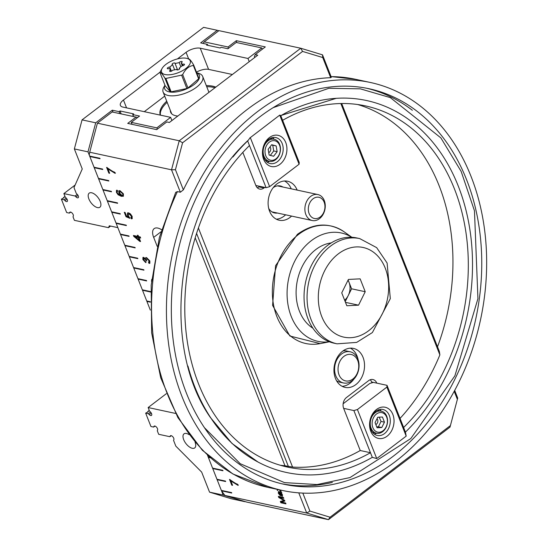 <?xml version="1.0" encoding="UTF-8"?>
<svg xmlns="http://www.w3.org/2000/svg" width="547" height="547" viewBox="0 0 547 547"><rect width="100%" height="100%" fill="white"/><g stroke="black" fill="none" stroke-linecap="round" stroke-linejoin="round"><path stroke-width="0.82" d="M357.868 358.955A15.952 12.041 102.1 0 0 350.176 351.776A15.952 12.041 102.1 0 0 335.051 364.835A15.952 12.041 102.1 0 0 343.468 382.962A15.952 12.041 102.1 0 0 356.172 376.09A15.952 12.041 102.1 0 0 357.868 358.955M343.468 382.962L339.926 382.203A15.952 12.041 -77.9 0 1 336.528 380.712M342.921 350.976A15.952 12.041 -77.9 0 1 346.627 351.01L350.176 351.776M357.745 360.582A13.504 10.195 102.1 0 0 339.851 361.458A13.504 10.195 102.1 0 0 347.577 381.068A13.504 10.195 102.1 0 0 357.745 360.582M279.784 115.075L250.314 137.625L279.784 115.075L280.693 115.581L336.248 98.323M279.77 115.191L299.086 164.223L299.223 162.459L282.621 120.299A184.756 139.464 -77.9 0 1 365.382 105.879A184.756 139.464 -77.9 0 1 466.755 238.54A184.756 139.464 -77.9 0 1 403.618 427.487L405.443 432.116A190.24 143.601 -77.9 0 0 460.43 191.833A190.24 143.601 -77.9 0 0 290.607 110.521A190.24 143.601 -77.9 0 0 280.796 115.67L282.621 120.299M264.755 187.409L264.01 187.97A7.973 6.017 -77.9 0 1 259.702 189.084A7.973 6.017 -77.9 0 1 255.852 185.495L242.82 152.415M255.852 185.495L266.081 187.689L269.63 186.657L250.314 137.625M187.956 366.093A190.24 143.601 -77.9 0 0 221.46 432.178A190.24 143.601 -77.9 0 0 372.302 457.354L370.476 452.718A184.756 139.464 -77.9 0 1 287.715 467.138A184.756 139.464 -77.9 0 1 186.342 334.477A184.756 139.464 -77.9 0 1 249.473 145.536L266.081 187.689M281.801 142.637A13.292 10.031 -77.9 0 1 277.384 161.7A13.292 10.031 -77.9 0 1 270.204 163.553A13.292 10.031 -77.9 0 1 263.189 148.449A13.292 10.031 -77.9 0 1 275.791 137.564A13.292 10.031 -77.9 0 1 281.801 142.637M279.968 164.298A15.952 12.041 102.1 0 0 281.637 136.955A15.952 12.041 102.1 0 0 262.498 151.526A15.952 12.041 102.1 0 0 279.968 164.298M269.63 186.657L299.086 164.223M248.454 140.046L250.075 137.694M249.473 145.536L247.647 140.9A190.24 143.601 -77.9 0 0 232.913 156.996M269.48 161.358A13.292 10.031 -77.9 0 1 267.196 162.185M272.488 137.577A13.292 10.031 -77.9 0 1 274.232 139.266M400.048 418.407A184.756 139.464 102.1 0 0 439.87 354.9L439.378 351.536L341.684 103.527M357.649 104.518A184.756 139.464 -77.9 0 1 437.511 346.798M357.417 409.525L353.875 410.565L370.476 452.718L360.247 450.523L343.646 408.363A7.973 6.017 -77.9 0 1 346.531 397.471L368.63 380.65A7.973 6.017 -77.9 0 1 372.938 379.536A7.973 6.017 -77.9 0 1 376.787 383.132L387.016 385.327L386.879 387.098L357.417 409.525L376.733 458.557L372.302 457.354M403.618 427.487L387.016 385.327M376.733 458.557L406.195 436.13L405.443 432.116M343.646 408.363L353.875 410.565M388.91 414.544A13.292 10.031 -77.9 0 1 388.158 429.265A13.292 10.031 -77.9 0 1 377.307 435.46A13.292 10.031 -77.9 0 1 369.936 425.081A13.292 10.031 -77.9 0 1 375.714 411.317A13.292 10.031 -77.9 0 1 382.893 409.464A13.292 10.031 -77.9 0 1 388.91 414.544M376.541 409.457A15.952 12.041 102.1 0 0 374.873 436.8A15.952 12.041 102.1 0 0 394.004 422.229A15.952 12.041 102.1 0 0 376.541 409.457M386.879 387.098L406.195 436.13M343.133 403.761L369.834 383.433L373.375 382.394L371.673 382.032L371.981 382.804M376.589 433.265A13.292 10.031 -77.9 0 1 374.305 434.092M379.591 409.477A13.292 10.031 -77.9 0 1 381.334 411.173M376.787 383.132L373.375 382.394M366.675 88.252A202.287 152.695 -77.9 0 1 412.356 110.282M332.344 482.433A202.287 152.695 -77.9 0 1 281.65 483.739M195.197 237.836L284.98 465.764A184.756 139.464 -77.9 0 1 280.105 465.203M282.69 490.529A208.68 157.522 -77.9 0 1 182.007 396.561A208.68 157.522 -77.9 0 1 204.25 172.36A208.68 157.522 -77.9 0 1 370.408 82.488A208.68 157.522 -77.9 0 1 480.553 319.619A208.68 157.522 -77.9 0 1 282.69 490.529L267.811 487.336L232.899 473.989L202.369 450.277L177.878 417.573L160.674 377.683L151.628 332.761L151.184 285.199L159.362 237.542L175.71 192.339L177.413 191.594L180.353 192.229L183.368 189.85A208.68 157.522 -77.9 0 1 330.675 77.695L331.338 77.271L322.511 54.85L300.754 48.239L179.231 140.77L97.407 123.178L112.135 111.964L136.005 117.092L127.718 123.403L156.695 129.632L166.821 121.919L169.379 122.466L257.76 55.179L255.203 54.625L265.329 46.919L236.352 40.683L236.701 42.557M284.98 465.764L292.563 467.056A184.756 139.464 102.1 0 0 360.247 450.523M186.438 393.19A202.287 152.695 -77.9 0 1 207.997 175.86A202.287 152.695 -77.9 0 1 369.068 88.737A202.287 152.695 -77.9 0 1 475.835 318.607A202.287 152.695 -77.9 0 1 284.03 484.28A202.287 152.695 -77.9 0 1 186.438 393.19M196.578 233.419L288.392 466.495M150.74 291.619L142.336 289.814L138.124 279.114L146.644 280.946L146.473 280.502L137.947 278.669L133.735 267.968L143.964 270.17L143.786 269.726L133.557 267.524L129.345 256.83L137.865 258.663L137.694 258.211L129.167 256.379L124.955 245.685L135.184 247.88L135.006 247.435L124.778 245.241L120.566 234.54L129.092 236.372L128.914 235.928L120.388 234.095L116.176 223.395L126.405 225.596L126.227 225.152L115.998 222.95L111.786 212.257L120.313 214.089L120.135 213.638L111.609 211.805L107.397 201.111L117.626 203.306L117.448 202.862L107.219 200.667L103.007 189.966L111.533 191.799L111.356 191.354L102.829 189.522L98.617 178.821L108.846 181.023L108.668 180.578L98.439 178.377L94.228 167.676L102.754 169.508L102.576 169.064L94.05 167.232L89.838 156.538L100.067 158.733L99.889 158.288L89.66 156.086L89.236 155.006L89.701 152.223L171.526 169.816L180.353 192.229M150.719 292.023L142.514 290.259L146.726 300.959L150.357 301.739M150.35 302.142L146.904 301.404L150.329 310.101M245.09 501.585L223.197 495.076L207.532 455.316L208.181 456.964L209.699 457.292M210.308 457.832L208.359 457.415L212.571 468.109L222.8 470.311L222.978 470.755L212.749 468.553L216.961 479.254L225.487 481.087L225.658 481.531L217.138 479.698L221.35 490.399L231.579 492.594L231.757 493.045L221.528 490.844L224.899 495.445L306.723 513.038L328.473 519.65L450.003 427.125L457.709 398.079L454.68 390.394M298.771 492.854L306.723 513.038L309.903 511.076L302.819 493.093M280.337 495.719L278.334 493.291L278.43 491.637L281.281 491.972L281.616 492.833L281.226 492.895L282.464 494.796L282.061 496.225L280.536 494.816L279.36 492.56L278.744 492.635L280.337 495.719M282.512 496.163L280.72 494.679L279.544 492.416L278.744 492.635M280.037 489.962L281.096 491.507L278.97 489.729M278.252 489.579L277.336 490.584L277.158 489.339M283.784 498.324L279.503 497.401L284.549 500.273L284.864 501.073L281.274 502.071L285.63 503.008L285.965 503.855L280.85 502.761L280.324 501.428L283.948 500.464L278.799 497.558L278.334 496.375L283.449 497.476L283.784 498.324M157.194 246.328L153.666 237.371A13.292 6.543 52.7 0 1 154.138 228.632A13.292 6.543 52.7 0 1 161.55 229.713M230.855 480.97L232.578 485.333L231.771 485.162L229.501 479.391L235.525 483.411L237.569 484.239L238.013 485.367L230.855 480.97L231.224 480.69L238.376 485.086M130.87 217.685L131.478 216.25L129.071 214.007L128.299 214.089L128.272 215.573L129.871 218.342L126.029 216.728L124.285 212.298L125.085 212.468L126.487 216.024L128.504 216.899L127.417 215.121L127.519 212.954L128.531 212.824L130.418 213.877L132.162 216.393L132.148 218.691L131.389 218.855L130.87 217.685L131.574 217.371M140.237 236.94L140.668 238.034L139.034 237.685L140.558 241.548L139.786 241.384L133.769 236.372L133.413 235.477L137.837 236.427L137.359 235.224L138.131 235.388L138.603 236.591L140.237 236.94M151.519 281.418L151.724 279.367M148.504 262.321L149.153 260.864L147.006 258.724L146.37 260.187L146.767 260.974L144.073 258.457L143.581 259.688L145.447 261.569L145.728 262.628L142.904 259.565L142.924 257.452L143.642 257.336L145.509 258.861L145.714 257.651L146.534 257.555L149.851 261.022L149.789 263.271L149.044 263.442L148.504 262.321L149.242 261.979M148.866 262.04L149.522 260.584L147.375 258.444L146.63 258.704M146.493 260.468L144.442 258.177L143.834 258.437M116.429 192.353L116.456 190.342L117.126 190.178L117.626 191.279L117.065 191.539L117.14 192.565L117.728 193.529L120.593 195.176L118.829 192.817L118.952 190.78L119.998 190.657L123.431 193.946L123.342 196.229L121.345 196.332L118.09 194.759L116.429 192.353L116.668 190.233M117.626 191.279L117.065 191.539M107.95 168.948L109.667 173.31L108.86 173.139L106.59 167.368L112.614 171.389L114.658 172.216L115.102 173.344L107.95 168.948L108.32 168.667L115.472 173.064M196.715 72.785A18.612 8.068 158.5 0 1 184.989 89.551A18.612 8.068 158.5 0 1 164.982 85.291M162.131 68.402A15.419 6.687 158.5 0 1 185.549 58.139A15.419 6.687 158.5 0 1 187.286 58.495A15.419 6.687 158.5 0 1 178.336 72.662A15.419 6.687 158.5 0 1 162.131 68.402L160.175 71.883A18.078 7.843 -21.5 0 0 159.943 72.505C160.688 72.054 162.377 73.995 165.016 78.344A18.078 7.843 -21.5 0 0 165.871 78.447L181.604 75.13A18.078 7.843 -21.5 0 0 182.691 74.618C185.303 69.168 188.859 66.112 193.358 65.455L198.623 78.83A18.078 7.843 -21.5 0 0 198.855 78.214L193.583 64.84C190.951 60.491 189.262 58.543 188.517 59.001M198.623 78.83L187.963 87.992L182.691 74.618M181.604 75.13L186.869 88.505A18.078 7.843 -21.5 0 0 187.963 87.992M186.869 88.505L171.143 91.821L165.871 78.447M165.016 78.344L170.281 91.718A18.078 7.843 -21.5 0 0 171.143 91.821M170.281 91.718L165.215 85.872L159.943 72.505M164.955 85.223L163.943 86.973A21.265 9.224 -21.5 0 0 163.122 92.067A21.265 9.224 -21.5 0 0 169.584 95.718A21.265 9.224 -21.5 0 0 192.66 89.783A21.265 9.224 -21.5 0 0 202.698 76.477A21.265 9.224 -21.5 0 0 198.629 73.312L196.694 72.724M179.225 62.625A1.593 0.691 158.5 0 1 180.722 61.572A1.593 0.691 158.5 0 1 182.178 61.729A1.593 0.691 158.5 0 1 181.173 62.857L182.507 64.396A1.593 0.691 158.5 0 1 184.469 64.361A1.593 0.691 158.5 0 1 183.717 65.36A1.593 0.691 158.5 0 1 181.987 65.804L179.177 68.218A1.593 0.691 158.5 0 1 179.655 68.491A1.593 0.691 158.5 0 1 178.425 69.722A1.593 0.691 158.5 0 1 176.688 69.66A1.593 0.691 158.5 0 1 176.702 69.387L172.551 70.262A1.593 0.691 158.5 0 1 171.054 71.315A1.593 0.691 158.5 0 1 169.597 71.158A1.593 0.691 158.5 0 1 170.602 70.023L169.269 68.484A1.593 0.691 158.5 0 1 167.307 68.525A1.593 0.691 158.5 0 1 168.059 67.527A1.593 0.691 158.5 0 1 169.796 67.083L172.606 64.662A1.593 0.691 158.5 0 1 172.12 64.389A1.593 0.691 158.5 0 1 173.351 63.165A1.593 0.691 158.5 0 1 175.088 63.22A1.593 0.691 158.5 0 1 175.074 63.493L179.225 62.625L180.859 66.775M193.358 65.455A18.078 7.843 -21.5 0 0 193.583 64.84M179.491 69.025L179.177 68.218M183.013 65.674L182.507 64.396M181.173 62.857L182.336 65.811M174.637 69.825L172.606 64.662M169.796 67.083L171.409 71.185M176.702 69.387L176.886 69.859M175.074 63.493L177.611 69.934M170.602 70.023L171.102 71.295M102.597 169.119L94.576 167.348M94.228 167.676L94.597 167.396M111.376 191.409L103.356 189.631M103.007 189.966L103.376 189.686M120.155 213.692L112.135 211.921M111.786 212.257L112.156 211.976M128.935 235.983L120.914 234.205M120.566 234.54L120.935 234.26M137.714 258.266L129.694 256.495M129.345 256.83L129.714 256.55M146.493 280.556L138.473 278.779M138.124 279.114L138.494 278.833M150.357 301.787L147.252 301.069M146.904 301.404L147.273 301.123M209.774 457.36L208.701 457.08M208.359 457.415L208.728 457.135M225.508 481.141L217.48 479.363M217.138 479.698L217.508 479.418M99.91 158.343L90.187 156.203M89.838 156.538L90.207 156.257M108.689 180.626L98.966 178.486M98.617 178.821L98.986 178.541M117.468 202.916L107.745 200.776M107.397 201.111L107.766 200.831M126.248 225.2L116.525 223.067M116.176 223.395L116.545 223.114M135.027 247.49L125.304 245.35M124.955 245.685L125.325 245.405M143.806 269.78L134.083 267.64M133.735 267.968L134.104 267.688M150.74 291.667L142.863 289.924M142.514 290.259L142.883 289.978M222.82 470.365L213.091 468.225M212.749 468.553L213.118 468.273M231.6 492.649L221.87 490.509M221.528 490.844L221.891 490.563M122.754 193.829L120.497 191.792L119.718 191.874L119.656 193.2L121.831 195.286L122.658 195.163L123.123 193.549L120.866 191.512L119.937 191.771M135.191 236.858L139.362 240.311L138.268 237.521L135.191 236.858L138.63 237.241L139.731 240.03L139.362 240.311M232.42 484.943L230.02 479.507M231.771 485.162L232.14 484.881M132.306 218.52L131.759 218.574L131.328 217.61M128.504 216.899L128.873 216.626L127.786 214.841L127.725 212.838M129.728 217.85L126.398 216.448L124.812 212.414M131.232 217.405L131.848 215.969L129.434 213.727L128.518 213.986M131.389 218.855L131.759 218.574M126.029 216.728L126.398 216.448M140.511 237.644L139.034 237.685M137.837 236.427L138.2 236.147L137.885 235.333M140.401 241.159L133.94 235.586M139.786 241.384L140.155 241.104M133.769 236.372L134.138 236.092M138.268 237.521L138.63 237.241M151.656 280.057L151.697 279.606M149.953 263.107L149.406 263.162L148.955 262.225M145.509 258.861L145.926 257.548M146.097 262.348L143.273 259.285L143.136 257.343M144.442 258.177L143.97 258.239M147.375 258.444L146.781 258.519M149.044 263.442L149.406 263.162M145.987 260.7L146.357 260.42M123.506 196.072L121.707 196.052L118.46 194.479L116.798 192.072M120.593 195.176L120.962 194.896L119.198 192.537L119.157 190.664M117.995 190.999L117.434 191.259L117.995 190.999M122.801 194.999L123.123 193.549M109.509 172.92L107.109 167.485M108.86 173.139L109.229 172.859M254.758 57.462L254.376 56.491L255.203 54.625M224.899 495.445L246.649 502.057L328.473 519.65L330.067 517.209L309.903 511.076M137.618 117.53L136.005 117.092M228.338 48.451L228.065 46.994L204.202 41.866L218.93 30.646L300.754 48.239L302.573 51.418L322.737 57.544L322.511 54.85M236.352 40.683L228.065 46.994M202.951 43.391L204.202 41.866M182.575 142.781L179.231 140.77L171.526 169.816L175.437 169.7L182.575 142.781L302.573 51.418M89.701 152.223L97.407 123.178M281.698 495.343L281.896 494.495L280.761 492.984L279.852 492.662L282.006 495.213M457.709 398.079L450.003 427.125M450.065 425.839L330.067 517.209M340.849 103.54L439.87 354.9M454.201 391.283L457.21 398.92M322.737 57.544L330.675 77.695M183.368 189.85L175.437 169.7M292.563 467.056L198.404 228.01M370.216 379.762A7.973 6.017 -77.9 0 1 371.673 382.032M259.64 186.308L258.895 186.876A7.973 6.017 -77.9 0 1 257.309 187.758M363.051 357.376A19.938 15.049 -77.9 0 1 360.924 378.797A19.938 15.049 -77.9 0 1 345.054 387.379A19.938 15.049 -77.9 0 1 334.532 364.726A19.938 15.049 -77.9 0 1 353.43 348.398A19.938 15.049 -77.9 0 1 363.051 357.376M291.572 216.086A19.938 15.049 -77.9 0 1 279.209 220.229A19.938 15.049 -77.9 0 1 268.686 197.57A19.938 15.049 -77.9 0 1 287.592 181.242A19.938 15.049 -77.9 0 1 297.158 190.096M282.943 187.04A13.791 10.414 102.1 0 0 280.331 185.966A13.791 10.414 102.1 0 0 273.192 187.662M268.721 208.455A13.791 10.414 102.1 0 0 274.532 212.933A13.791 10.414 102.1 0 0 277.356 213.029M283.948 500.464L278.799 497.558M278.984 497.421L278.594 496.43M285.883 503.664L280.85 502.761M281.035 502.618L280.543 501.373M284.83 500.99L281.274 502.071M283.702 498.126L279.503 497.401M280.926 491.069L279.442 489.832M277.507 490.399L277.192 489.353M281.883 495.206L282.081 494.358L280.946 492.84L279.852 492.662M282.594 496.081L282.245 496.081M281.801 492.69L281.226 492.895M280.515 495.582L278.519 493.155L278.614 491.493M285.602 214.807A19.938 15.049 -77.9 0 1 276.31 219.183M284.515 181.002A19.938 15.049 -77.9 0 1 291.195 188.818M350.36 348.159A19.938 15.049 -77.9 0 1 357.088 356.09A19.938 15.049 -77.9 0 1 358.121 359.652M353.957 379.05A19.938 15.049 -77.9 0 1 342.155 386.332M280.283 146.733A11.296 8.526 -77.9 0 1 269.425 161.344A11.296 8.526 -77.9 0 1 263.463 148.51A11.296 8.526 -77.9 0 1 274.177 139.253A11.296 8.526 -77.9 0 1 280.283 146.733M280.139 147.334A9.969 7.528 102.1 0 0 267.545 143.957A9.969 7.528 102.1 0 0 270.28 160.162A9.969 7.528 102.1 0 0 280.139 147.334M269.151 155.047L268.174 149.283L271.681 144.723L276.16 145.926L277.131 151.69L273.63 156.251L269.151 155.047M270.218 155.512L273.726 150.951L272.748 145.194L271.558 144.88M269.986 146.924A3.323 2.509 -77.9 0 1 270.697 148.476A3.323 2.509 -77.9 0 1 268.741 152.64M268.365 149.037A3.323 2.509 -77.9 0 1 268.249 149.714M272.748 145.194L276.16 145.926M273.726 150.951L277.131 151.69M386.736 416.246A11.296 8.526 -77.9 0 1 385.532 428.383A11.296 8.526 -77.9 0 1 376.534 433.251A11.296 8.526 -77.9 0 1 370.572 420.411A11.296 8.526 -77.9 0 1 381.28 411.159A11.296 8.526 -77.9 0 1 386.736 416.246M386.667 417.129A9.969 7.528 102.1 0 0 373.457 417.778A9.969 7.528 102.1 0 0 379.16 432.253A9.969 7.528 102.1 0 0 386.667 417.129M377.088 427.768L375.064 422.619L377.731 417.245L382.428 417.012L384.459 422.161L381.785 427.535L377.088 427.768M376.719 426.817L378.38 426.804L381.047 421.422L379.208 417.17M376.992 418.728A3.323 2.509 -77.9 0 1 377.608 419.679A3.323 2.509 -77.9 0 1 375.823 424.554M381.047 421.422L384.459 422.161M378.38 426.804L381.785 427.535M309.13 213.603A10.844 8.184 -77.9 0 1 317.294 197.146A10.844 8.184 -77.9 0 1 323.496 212.892A10.844 8.184 -77.9 0 1 309.13 213.603M305.862 214.554A13.292 10.031 102.1 0 0 312.275 220.537A13.292 10.031 102.1 0 0 322.86 214.814A13.292 10.031 102.1 0 0 324.275 200.53A13.292 10.031 102.1 0 0 317.862 194.547A13.292 10.031 102.1 0 0 307.284 200.27A13.292 10.031 102.1 0 0 305.862 214.554M329.294 341.752A55.438 41.852 -77.9 0 1 291.216 316.405A55.438 41.852 -77.9 0 1 301.117 250.964A55.438 41.852 -77.9 0 1 351.755 237.275M312.911 328.207A45.189 34.112 -77.9 0 1 299.476 311.25A45.189 34.112 -77.9 0 1 331.25 242.895M308.064 318.942A53.832 40.635 -77.9 0 1 313.8 261.104A53.832 40.635 -77.9 0 1 356.665 237.924L359.68 238.574A53.832 40.635 102.1 0 0 330.593 246.068A53.832 40.635 102.1 0 0 311.079 319.592A53.832 40.635 102.1 0 0 337.055 343.831L334.039 343.181A53.832 40.635 -77.9 0 1 308.064 318.942M358.552 305.171L346.812 305.746L341.738 292.877L348.412 279.435L360.152 278.854L365.225 291.722L358.552 305.171L345.478 302.354M344.624 300.2A13.292 10.031 102.1 0 0 348.248 295.517A13.292 10.031 102.1 0 0 349.048 282.361A13.292 10.031 102.1 0 0 347.995 280.283M348.124 280.009L351.584 288.795L345.198 301.657M365.225 291.722L351.584 288.795M171.252 435.679L169.905 436.704L170.199 436.041A2.66 1.306 52.7 0 1 170.418 435.768A2.66 1.306 52.7 0 1 172.845 436.814A2.66 1.306 52.7 0 1 173.85 439.713L173.556 440.376L175.826 446.133L201.658 472.088L209.556 492.15L231.313 498.761L244.947 501.695M147.936 411.905L147.786 411.522L148.292 411.631L147.745 412.048L145.666 413.129L150.931 426.503L153.639 427.084L153.926 426.428A2.66 1.306 52.7 0 1 154.145 426.147A2.66 1.306 52.7 0 1 156.572 427.2A2.66 1.306 52.7 0 1 157.577 430.099L157.29 430.756L158.678 434.291L169.905 436.704M149.263 410.387L147.786 411.522M195.081 442.243A8.834 4.349 52.7 0 1 194.718 447.918A8.834 4.349 52.7 0 1 192.284 448.294A8.834 4.349 52.7 0 1 184.64 441.62A8.834 4.349 52.7 0 1 184.011 433.853A8.834 4.349 52.7 0 1 189.064 434.653M223.197 495.076L209.556 492.15M150.521 412.069L148.367 413.71L145.666 413.129M166.336 393.69L148.148 407.542L149.536 411.077L150.452 411.994A2.66 1.306 52.7 0 1 151.478 415.426A2.66 1.306 52.7 0 1 149.283 414.633L148.367 413.71M175.573 413.443L148.148 407.542M154.986 426.058L153.639 427.084M177.426 58.919L186.062 52.348A10.632 4.608 158.5 0 1 200.243 48.204L247.976 58.467L261.787 47.951L236.215 42.454L227.928 48.765L221.111 47.295L220.188 47.999L206.554 45.066L207.47 44.369L200.653 42.898L217.227 30.283L218.786 30.755M196.469 72.156A10.632 4.608 158.5 0 1 208.585 69.38L232.386 74.495M144.278 111.684L164.722 96.115M95.704 122.808L82.064 119.875L74.358 148.921L87.992 151.854L95.704 122.808L112.272 110.193L119.089 111.656L120.012 110.959L133.653 113.892L132.73 114.59L139.547 116.053L131.259 122.364L156.832 127.861L170.643 117.345L122.911 107.089A10.632 4.608 158.5 0 1 120.381 105.373A10.632 4.608 158.5 0 1 123.458 100.012L160.08 72.129M63.65 197.946L63.5 197.563L64.013 197.672L61.387 199.176L66.652 212.544L69.353 213.125L69.647 212.468A2.66 1.306 52.7 0 1 69.866 212.188A2.66 1.306 52.7 0 1 72.293 213.241A2.66 1.306 52.7 0 1 73.298 216.14L73.011 216.797L74.399 220.332L108.491 227.661L109.318 225.802L117.844 227.634L87.992 151.854M64.984 196.435L63.5 197.563M91.629 192.776A8.834 4.349 52.7 0 1 99.274 199.45A8.834 4.349 52.7 0 1 99.903 207.21A8.834 4.349 52.7 0 1 91.089 202.821A8.834 4.349 52.7 0 1 89.195 193.153A8.834 4.349 52.7 0 1 91.629 192.776M160.353 115.137A32.3 14.01 158.5 0 1 160.319 115.055A32.3 14.01 158.5 0 1 166.726 101.202M206.294 85.612A32.3 14.01 158.5 0 1 215.798 87.123M160.462 115.157A32.3 14.01 158.5 0 1 167.163 102.316M206.739 86.727A32.3 14.01 158.5 0 1 214.957 87.766M170.643 117.345L171.902 120.552M249.234 61.667L247.976 58.467M82.064 119.875L203.587 27.35L217.227 30.283M74.358 148.921L82.255 168.982L73.989 187.607L76.259 193.364L77.175 194.288A2.66 1.306 52.7 0 1 78.2 197.72A2.66 1.306 52.7 0 1 76.006 196.92L75.089 196.004L63.862 193.59L65.257 197.118L66.173 198.041A2.66 1.306 52.7 0 1 67.199 201.474A2.66 1.306 52.7 0 1 65.004 200.674L64.088 199.758L61.387 199.176M112.272 110.193L113.044 112.156M69.353 213.125L70.7 212.099M108.491 227.661L110.583 226.068M75.089 196.004L77.25 194.363M63.862 193.59L75.151 184.995M64.088 199.758L66.242 198.117M170.37 110.453A21.668 9.395 -21.5 0 0 174.801 115.499A21.668 9.395 -21.5 0 0 177.809 116.053M261.787 47.951L262.286 49.23M157.338 129.14L156.832 127.861M131.259 122.364L132.039 124.326M132.73 114.59L133.502 116.552M207.47 44.369L207.86 45.346M119.089 111.656L119.868 113.626M120.012 110.959L121.174 113.906M267.811 487.336A208.68 157.522 -77.9 0 1 167.136 393.361A208.68 157.522 -77.9 0 1 177.413 191.594M331.085 76.628A208.68 157.522 -77.9 0 1 355.536 79.294L331.065 76.58M131.478 216.25L131.848 215.969M129.071 214.007L129.434 213.727M127.417 215.121L127.786 214.841M149.153 260.864L149.522 260.584M145.926 260.522L146.295 260.242M142.904 259.565L143.273 259.285M118.829 192.817L119.198 192.537M121.345 196.332L121.707 196.052M118.09 194.759L118.46 194.479M120.497 191.792L120.866 191.512M160.927 231.846L153.666 237.371M264.01 187.97L258.895 186.876M338.34 253.856A45.859 34.618 -77.9 0 1 388.561 290.58A45.859 34.618 -77.9 0 1 333.547 332.467A45.859 34.618 -77.9 0 1 338.34 253.856M329.383 341.786L320.125 343.605A60.102 45.367 -77.9 0 1 276.837 316.467A60.102 45.367 -77.9 0 1 298.621 234.389A60.102 45.367 -77.9 0 1 344.159 231.819L351.851 237.282M151.293 413.101L149.283 414.633M170.739 435.631L170.199 436.041M154.473 426.01L153.926 426.428M186.062 52.348L188.647 58.905M200.243 48.204L208.585 69.38M123.458 100.012L126.555 107.868M69.647 212.468L70.194 212.058M76.006 196.92L78.016 195.388M65.004 200.674L67.007 199.142M248.454 140.053C177.502 204.722 158.603 343.277 210.342 417.436L232.031 443.487L258.02 462.037M204.407 427.645L240.249 463.719L284.508 482.618L317.13 484.56L350.046 477.552L410.824 438.544L454.885 375.837L477.934 298.669L474.461 210.773L461.169 171.443L440.889 137.919L390.319 97.612L360.316 88.84L328.863 88.293L273.206 107.643M370.408 82.488L355.536 79.294M187.286 58.495L188.954 59.001M208.947 92.34L202.698 76.477M171.683 113.797L163.122 92.067M128.668 213.809L128.299 214.089M117.537 191.149L117.167 191.429M122.658 195.163L123.02 194.882M119.718 191.874L120.087 191.594M274.177 139.253L270.204 138.405M269.425 161.344L265.452 160.49M381.28 411.159L377.307 410.305M376.534 433.251L372.562 432.397M271.921 211.86L312.275 220.537M277.514 185.871L317.862 194.547M337.055 343.831L356.665 342.401L372.391 332.549L390.312 298.635L387.112 263.025L376.664 247.641L359.68 238.574M320.125 343.605L289.896 336.022L272.597 305.39L275.585 265.651L297.418 234.328C313.458 222.889 329.041 222.055 344.159 231.819"/></g></svg>
